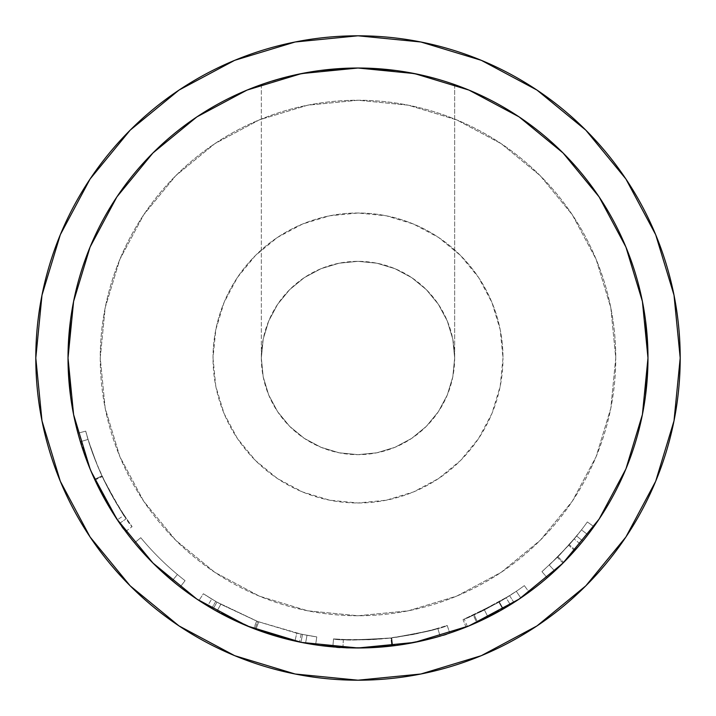 <?xml version="1.0" encoding="UTF-8"?>
<svg xmlns="http://www.w3.org/2000/svg" width="716" height="716" viewBox="0 0 716 716"><rect width="100%" height="100%" fill="white"/><g stroke="black" fill="none" stroke-linecap="round" stroke-linejoin="round"><path stroke-width="0.54" stroke-dasharray="3.58 2.69" d="M90.1 178.991L60.323 234.696L41.993 295.144L60.323 234.696L90.1 178.991L60.323 234.696L41.993 295.144L35.8 358A322.2 322.2 0 0 0 358 680.2A322.2 322.2 0 0 0 680.2 358A322.2 322.2 0 0 1 358 680.2A322.2 322.2 0 0 1 35.8 358L41.993 420.856L60.323 481.304L90.1 537.009L60.323 481.304L41.993 420.856L35.8 358A322.2 322.2 0 0 1 358 35.8A322.2 322.2 0 0 1 680.2 358L674.007 295.144L655.677 234.696L625.9 178.991L655.677 234.696L674.007 295.144L680.2 358A322.2 322.2 0 0 0 358 35.8A322.2 322.2 0 0 0 35.8 358L41.993 295.144L35.8 358A322.2 322.2 0 0 0 358 680.2A322.2 322.2 0 0 0 680.2 358L674.007 420.856L680.2 358L674.007 295.144L655.677 234.696L625.9 178.991M91.639 472.623L81.534 445.504L90.261 469.383L97 484.356L107.677 504.386L119.724 523.262L103.194 496.43L91.746 472.882L100.312 490.979L112.161 511.788L125.631 531.478L107.865 504.699L93.205 476.203L84.345 453.917L90.091 468.971L73.596 414.573L90.091 468.971L116.887 519.1L152.956 563.045L196.9 599.113L247.029 625.909L301.427 642.404L247.029 625.909L196.9 599.113L152.956 563.045L116.887 519.1L90.091 468.971L73.596 414.573L70.499 395.841L73.596 414.573L90.091 468.971L116.887 519.1L152.956 563.045L196.9 599.113L247.029 625.909L301.427 642.404L320.159 645.501L301.427 642.404L247.029 625.909L196.9 599.113L152.956 563.045L116.887 519.1L90.091 468.971L73.596 414.573L68.02 358A289.98 289.98 0 0 1 358 68.02A289.98 289.98 0 0 1 647.98 358A289.98 289.98 0 0 0 358 68.02A289.98 289.98 0 0 0 68.02 358A289.98 289.98 0 0 0 358 647.98A289.98 289.98 0 0 0 647.98 358A289.98 289.98 0 0 1 358 647.98A289.98 289.98 0 0 1 68.02 358A289.98 289.98 0 0 0 358 647.98A289.98 289.98 0 0 0 647.98 358A289.98 289.98 0 0 0 358 68.02A289.98 289.98 0 0 0 68.02 358A289.98 289.98 0 0 0 358 647.98A289.98 289.98 0 0 0 647.98 358A289.98 289.98 0 0 1 358 647.98A289.98 289.98 0 0 1 68.02 358L73.596 414.573L68.02 358L73.596 301.427L90.091 247.029L116.887 196.9L152.956 152.956L196.9 116.887L247.029 90.091L301.427 73.596L358 68.02A289.98 289.98 0 0 1 358.036 68.02L376.956 68.638L395.16 70.41L426.333 76.191A289.98 289.98 0 0 1 454.66 84.604L454.66 358A96.66 96.66 0 0 0 358 261.34A96.66 96.66 0 0 0 261.34 358L263.202 339.142L268.697 321.01L277.629 304.3L289.649 289.649L304.3 277.629L321.01 268.697L339.142 263.202L358 261.34L376.858 263.202L394.99 268.697L411.7 277.629L426.351 289.649L438.371 304.3L447.303 321.01L452.798 339.142L454.66 358L452.798 339.142L447.303 321.01L438.371 304.3L426.351 289.649L411.7 277.629L394.99 268.697L376.858 263.202L358 261.34L339.142 263.202L321.01 268.697L304.3 277.629L289.649 289.649L277.629 304.3L268.697 321.01L263.202 339.142L261.34 358L261.34 84.604A289.98 289.98 0 0 1 289.622 76.2L320.858 70.41L339.008 68.647L358.045 68.02L376.956 68.638L395.16 70.41L376.938 68.638L358.018 68.02L338.99 68.647L320.866 70.41L302.519 73.381L320.858 70.41L339.008 68.647L358.045 68.02M178.991 90.1L234.696 60.323L295.144 41.993L358 35.8L420.856 41.993L481.304 60.323L537.009 90.1L481.304 60.323L420.856 41.993L358 35.8L295.144 41.993L234.696 60.323L178.991 90.1L130.169 130.169L178.991 90.1L234.696 60.323L295.144 41.993L358 35.8L420.856 41.993L481.304 60.323L537.009 90.1L585.831 130.169M178.991 625.9L130.169 585.831L178.991 625.9L234.696 655.677L295.144 674.007L358 680.2L420.856 674.007L481.304 655.677L537.009 625.9L481.304 655.677L420.856 674.007L358 680.2L295.144 674.007L234.696 655.677L178.991 625.9L234.696 655.677L295.144 674.007L358 680.2L420.856 674.007L481.304 655.677L537.009 625.9L585.831 585.831M625.9 537.009L655.677 481.304L674.007 420.856L655.677 481.304L625.9 537.009L655.677 481.304L674.007 420.856L680.2 358A322.2 322.2 0 0 0 358 35.8A322.2 322.2 0 0 0 35.8 358L41.993 420.856L60.323 481.304L90.1 537.009M467.378 626.563L464.335 619.098L467.378 626.563L488.061 617.174L484.455 609.978L488.061 617.174L510.365 604.725L506.131 597.869L484.455 609.978L464.335 619.098C467.548 618.356 479.174 612.654 499.213 602.004L463.037 619.626L466.035 627.1A289.98 289.98 0 0 0 477.545 622.195L474.225 614.856L509.613 595.685L513.945 602.478A289.98 289.98 0 0 0 529.088 592.132A289.98 289.98 0 0 1 510.365 604.725L488.061 617.174L467.378 626.563L484.589 618.893L503.25 608.976L466.035 627.1A289.98 289.98 0 0 0 477.545 622.195L513.945 602.478A289.98 289.98 0 0 0 520.809 597.958L516.29 591.291A281.925 281.925 0 0 1 498.873 602.201L473.383 615.232L476.677 622.58L503.33 608.931L519.1 599.113L468.971 625.909L414.573 642.404L395.841 645.501L414.573 642.404L468.971 625.909L519.1 599.113L563.045 563.045L599.113 519.1L625.909 468.971L642.404 414.573L645.501 395.841L642.404 414.573L647.98 358L642.404 301.427L625.909 247.029L642.404 301.427L645.501 320.159L642.404 301.427L625.909 247.029L599.113 196.9L625.909 247.029L642.404 301.427L625.909 247.029L599.113 196.9L563.045 152.956L599.113 196.9L625.909 247.029L599.113 196.9L563.045 152.956L519.1 116.887L563.045 152.956L599.113 196.9L563.045 152.956L519.1 116.887L468.971 90.091L519.1 116.887L563.045 152.956L519.1 116.887L468.971 90.091L414.573 73.596L468.971 90.091L519.1 116.887L468.971 90.091L414.573 73.596L468.971 90.091L414.573 73.596L395.841 70.499L414.573 73.596L358 68.02L301.427 73.596L247.029 90.091L196.9 116.887L152.956 152.956L116.887 196.9L90.091 247.029L116.887 196.9L152.956 152.956L196.9 116.887L247.029 90.091L301.427 73.596L320.159 70.499L301.427 73.596L247.029 90.091L196.9 116.887L152.956 152.956L116.887 196.9L90.091 247.029L73.596 301.427L70.499 320.159L73.596 301.427L90.091 247.029L73.596 301.427L68.02 358A289.98 289.98 0 0 1 358 68.02A289.98 289.98 0 0 1 647.98 358L642.404 301.427L647.98 358L642.404 414.573L625.909 468.971L599.113 519.1L563.045 563.045L519.1 599.113L468.971 625.909L414.573 642.404L358 647.98L414.573 642.404L468.971 625.909L519.1 599.113L563.045 563.045L599.113 519.1L625.909 468.971L642.404 414.573L625.909 468.971L599.113 519.1L563.045 563.045L519.1 599.113L468.971 625.909L414.573 642.404L358 647.98L301.427 642.404L358 647.98L301.427 642.404L247.029 625.909L196.9 599.113L152.956 563.045L116.887 519.1L90.091 468.971M68.02 358L73.596 301.427L90.091 247.029L116.887 196.9L152.956 152.956L196.9 116.887L247.029 90.091L301.427 73.596L358 68.02L338.99 68.647L320.866 70.41L289.649 76.191L268.76 82.098L298.76 74.133L286.382 76.997M414.573 73.596L358 68.02L414.573 73.596M434.084 78.169L454.66 84.604L438.335 79.369L417.115 74.106M417.231 74.133L429.582 76.988M280.063 78.688L261.34 84.604L289.604 76.2M213.01 358A144.99 144.99 0 0 1 358 213.01A144.99 144.99 0 0 1 502.99 358A144.99 144.99 0 0 0 358 213.01A144.99 144.99 0 0 0 213.01 358L215.793 329.718L224.045 302.519L237.444 277.45L255.478 255.478L277.45 237.444L302.519 224.045L329.718 215.793L358 213.01L386.282 215.793L413.481 224.045L438.55 237.444L460.522 255.478L478.557 277.45L491.955 302.519L500.207 329.718L502.99 358L500.207 386.282L491.955 413.481L478.557 438.55L460.522 460.522L438.55 478.557L413.481 491.955L386.282 500.207L358 502.99L329.718 500.207L302.519 491.955L277.45 478.557L255.478 460.522L237.444 438.55L224.045 413.481L215.793 386.282L213.01 358A144.99 144.99 0 0 0 358 502.99A144.99 144.99 0 0 0 502.99 358A144.99 144.99 0 0 1 358 502.99A144.99 144.99 0 0 1 213.01 358L215.793 386.282L224.045 413.481L237.444 438.55L255.478 460.522L277.45 478.557L302.519 491.955L329.718 500.207L358 502.99L386.282 500.207L413.481 491.955L438.55 478.557L460.522 460.522L478.557 438.55L491.955 413.481L500.207 386.282L502.99 358L500.207 329.718L491.955 302.519L478.557 277.45L460.522 255.478L438.55 237.444L413.481 224.045L386.282 215.793L358 213.01L329.718 215.793L302.519 224.045L277.45 237.444L255.478 255.478L237.444 277.45L224.045 302.519L215.793 329.718L213.01 358M100.24 358A257.76 257.76 0 0 0 358 615.76A257.76 257.76 0 0 0 615.76 358A257.76 257.76 0 0 1 358 615.76A257.76 257.76 0 0 1 100.24 358L105.189 408.29L119.858 456.638L143.683 501.2L175.733 540.267L214.8 572.317L259.362 596.142L307.71 610.811L358 615.76L408.29 610.811L456.638 596.142L501.2 572.317L540.267 540.267L572.317 501.2L596.142 456.638L610.811 408.29L615.76 358L610.811 307.71L596.142 259.362L572.317 214.8L540.267 175.733L501.2 143.683L456.638 119.858L408.29 105.189L358 100.24L307.71 105.189L259.362 119.858L214.8 143.683L175.733 175.733L143.683 214.8L119.858 259.362L105.189 307.71L100.24 358A257.76 257.76 0 0 1 358 100.24A257.76 257.76 0 0 1 615.76 358A257.76 257.76 0 0 0 358 100.24A257.76 257.76 0 0 0 100.24 358L105.189 307.71L119.858 259.362L143.683 214.8L175.733 175.733L214.8 143.683L259.362 119.858L307.71 105.189L358 100.24L408.29 105.189L456.638 119.858L501.2 143.683L540.267 175.733L572.317 214.8L596.142 259.362L610.811 307.71L615.76 358L610.811 408.29L596.142 456.638L572.317 501.2L540.267 540.267L501.2 572.317L456.638 596.142L408.29 610.811L358 615.76L307.71 610.811L259.362 596.142L214.8 572.317L175.733 540.267L143.683 501.2L119.858 456.638L105.189 408.29L100.24 358M78.518 435.319L84.336 453.89L78.518 435.319M117.227 519.601L117.37 519.816C110.192 509.532 102.603 496.027 94.61 479.308L94.056 478.091M87.468 462.411L77.946 433.216L81.526 445.477L80.371 441.736L88.086 439.409C90.914 449.442 95.631 461.838 102.245 476.614L94.933 479.997L90.144 469.096M134.572 542.844A289.98 289.98 0 0 0 180.146 587.039A289.98 289.98 0 0 1 134.572 542.844A289.98 289.98 0 0 0 172.27 580.694A289.98 289.98 0 0 1 134.572 542.844A289.98 289.98 0 0 0 172.27 580.694A289.98 289.98 0 0 1 134.572 542.844L140.775 537.707L134.572 542.844A289.98 289.98 0 0 0 172.27 580.694L177.425 574.509A281.925 281.925 0 0 1 140.775 537.707L134.572 542.844A289.98 289.98 0 0 0 172.27 580.694L177.425 574.509A281.925 281.925 0 0 1 140.775 537.707L134.572 542.844A289.98 289.98 0 0 0 172.27 580.694L177.425 574.509A281.925 281.925 0 0 1 140.775 537.707L134.572 542.844A289.98 289.98 0 0 0 172.27 580.694L177.425 574.509A281.925 281.925 0 0 1 140.775 537.707L134.572 542.844L140.775 537.707L134.572 542.844L156.151 566.195L180.146 587.039L185.086 580.676A281.925 281.925 0 0 1 140.775 537.707L134.572 542.844L156.151 566.195L180.146 587.039L185.086 580.676A281.925 281.925 0 0 1 140.775 537.707L134.572 542.844M216.894 611.33L253.733 628.585A289.98 289.98 0 0 0 255.863 629.4L294.992 641.053L301.436 642.413L294.992 641.053L255.863 629.4L258.7 621.855L296.746 633.195L294.992 641.053L296.746 633.195L307.012 635.28L305.553 643.201A289.98 289.98 0 0 0 315.604 644.865L300.944 642.315A289.98 289.98 0 0 1 299.521 642.019L254.869 629.024L212.965 609.101A289.98 289.98 0 0 1 211.694 608.367L198.967 600.482A289.98 289.98 0 0 0 207.559 605.906L216.894 611.33L220.814 604.295L256.623 621.067L253.733 628.585A289.98 289.98 0 0 0 255.863 629.4L258.7 621.855A281.925 281.925 0 0 1 256.623 621.067L253.733 628.585L216.894 611.33L207.559 605.906L211.739 599.024L220.814 604.295L216.894 611.33M398.481 645.143L369.716 647.747L337.111 647.228L369.098 647.765L391.822 646.002L414.304 642.458L433.064 638.099L448.753 633.409L433.681 637.929L415.101 642.306L398.481 645.143M449.514 633.159L448.753 633.409L449.514 633.159M333.853 646.978L337.084 647.228L333.853 646.978M332.833 646.888L333.531 638.86C336.681 640.408 355.798 640.122 390.882 638.001L391.822 646.002C355.762 648.177 336.099 648.472 332.833 646.888C331.32 646.745 360.891 649.958 392.717 645.895C428.141 639.585 447.16 635.307 449.755 633.078C450.982 632.667 423.174 642.556 391.822 646.002L390.882 638.001C425.501 631.933 444.278 627.753 447.205 625.444L449.755 633.078L447.205 625.444C444.663 627.61 426.172 631.763 391.75 637.893L392.717 645.895L391.75 637.893C356.165 640.122 336.753 640.444 333.531 638.86L332.833 646.888M519.163 599.068L520.809 597.958L516.29 591.291L499.294 601.959L503.33 608.931L499.294 601.959L473.383 615.232L499.294 601.959L516.29 591.291A281.925 281.925 0 0 1 509.613 595.685L474.225 614.856A281.925 281.925 0 0 1 463.037 619.626L499.213 602.004L481.071 611.643L464.335 619.098L484.455 609.978L506.131 597.869A281.925 281.925 0 0 0 524.336 585.625A281.925 281.925 0 0 1 506.131 597.869L510.365 604.725A289.98 289.98 0 0 0 529.088 592.132L524.336 585.625A281.925 281.925 0 0 1 516.29 591.291L520.809 597.958A289.98 289.98 0 0 0 529.088 592.132L524.336 585.625A281.925 281.925 0 0 1 516.29 591.291L520.809 597.958L516.29 591.291A281.925 281.925 0 0 1 509.613 595.685L513.945 602.478L477.545 622.195L474.225 614.856A281.925 281.925 0 0 1 463.037 619.626L466.035 627.1L503.25 608.976L499.213 602.004L503.25 608.976L470.215 625.39M468.703 626.017L467.682 626.437M563.546 562.543L547.203 577.749L566.204 559.84L582.869 541.099A289.98 289.98 0 0 0 593.895 526.645A289.98 289.98 0 0 1 580.363 544.124L564.897 561.174M429.609 76.997L411.834 73.059L395.16 70.41L413.481 73.381L395.16 70.41L376.938 68.638L358.018 68.02M426.333 76.191L447.223 82.089L435.999 78.706M519.1 599.113L563.045 563.045L599.113 519.1L625.909 468.971L642.404 414.573L647.98 358M94.933 479.997L102.245 476.614C115.849 502.65 123.886 516.675 126.338 518.67L119.724 523.262C117.2 521.221 108.939 506.803 94.933 479.997M119.724 523.262L126.338 518.67C123.823 516.63 115.697 502.399 101.958 475.997L94.637 479.362C108.751 506.498 117.111 521.132 119.724 523.262M94.637 479.362L101.958 475.997C95.523 461.543 90.896 449.344 88.086 439.409L80.371 441.736C83.271 451.966 88.032 464.514 94.637 479.362M89.858 468.398L77.946 433.216C80.908 445.388 86.484 460.791 94.664 479.425L101.985 476.05L94.664 479.425C112.009 511.958 122.329 529.303 125.631 531.478L132.093 526.663C128.916 524.613 118.883 507.742 101.985 476.05C94.011 457.909 88.596 442.935 85.723 431.13L88.086 439.409L80.371 441.736L88.086 439.409L85.723 431.13L77.946 433.216L80.371 441.736L77.946 433.216L85.723 431.13C88.623 442.998 94.02 457.927 101.932 475.934L94.61 479.308L101.932 475.934C109.736 492.25 117.111 505.38 124.047 515.323L117.37 519.816L124.047 515.323L132.093 526.663L125.631 531.478L117.37 519.816M85.723 431.13L77.946 433.216L85.723 431.13L88.086 439.409L85.723 431.13M89.205 443.043L97.51 465.83L103.963 480.266L110.273 492.581L125.855 517.963L114.632 500.314L104.25 480.848L97.698 466.286L89.205 443.043M126.231 518.509L125.855 517.972L126.231 518.509M86.904 435.391L88.319 440.188L86.904 435.391M91.934 451.223L88.328 440.206L96.553 463.485L106.97 486.316L119.026 507.572L132.093 526.663L121.622 511.654L110.783 493.521L100.508 472.802L91.934 451.223M140.775 537.707A281.925 281.925 0 0 0 185.086 580.676A281.925 281.925 0 0 1 140.775 537.707A281.925 281.925 0 0 0 177.425 574.509A281.925 281.925 0 0 1 140.775 537.707A281.925 281.925 0 0 0 177.425 574.509A281.925 281.925 0 0 1 140.775 537.707M211.739 599.024A281.925 281.925 0 0 1 203.38 593.743L198.967 600.482A289.98 289.98 0 0 0 207.559 605.906L211.739 599.024A281.925 281.925 0 0 1 203.38 593.743L198.967 600.482L211.694 608.367L215.758 601.413L203.38 593.743L215.758 601.413L211.694 608.367A289.98 289.98 0 0 0 212.965 609.101L216.993 602.129A281.925 281.925 0 0 1 215.758 601.413A281.925 281.925 0 0 0 216.993 602.129L212.965 609.101L254.869 629.024L257.733 621.497L216.993 602.129L257.733 621.497L254.869 629.024L299.521 642.019L301.15 634.134L257.733 621.497L301.15 634.134L299.521 642.019A289.98 289.98 0 0 0 300.944 642.315L302.528 634.412A281.925 281.925 0 0 1 301.15 634.134A281.925 281.925 0 0 0 302.528 634.412L300.944 642.315L315.604 644.865L316.785 636.9L302.528 634.412L316.785 636.9A281.925 281.925 0 0 1 307.012 635.28L305.553 643.201A289.98 289.98 0 0 0 315.604 644.865L316.785 636.9A281.925 281.925 0 0 1 307.012 635.28L296.746 633.195L258.7 621.855A281.925 281.925 0 0 1 256.623 621.067L220.814 604.295L211.739 599.024M386.076 638.52L413.508 634.403L431.578 630.152L446.229 625.766L430.978 630.313L412.738 634.564L390.882 638.001L368.812 639.719L350.187 639.818L334.524 638.949L350.446 639.827L369.438 639.692L386.076 638.52M333.772 638.887L334.524 638.949L333.772 638.887M446.963 625.515L446.229 625.766L446.963 625.515M386.649 638.466L391.276 637.956L386.649 638.466M373.117 639.522L382.058 638.896L361.115 639.907L344.208 639.585L373.117 639.522M343.546 639.558L344.199 639.585L343.546 639.558M395.876 637.365L417.079 633.669L437.619 628.451L417.24 633.633L395.876 637.365M437.816 628.388L437.816 628.388C435.149 630.062 419.639 633.248 391.276 637.956L392.225 645.957C421.348 641.124 437.306 637.84 440.098 636.112L437.816 628.388L440.098 636.112C437.512 637.795 421.554 641.071 392.225 645.957L391.276 637.956C362.18 640.032 346.204 640.56 343.349 639.54L342.928 647.586C345.9 648.633 362.323 648.087 392.225 645.957C362.493 648.087 346.061 648.633 342.928 647.586L343.349 639.54C346.392 640.56 362.368 640.032 391.276 637.956L392.225 645.957L391.276 637.956C419.773 633.212 435.292 630.026 437.816 628.388M516.29 591.291L520.809 597.958L516.29 591.291A281.925 281.925 0 0 1 498.873 602.201L502.9 609.182A289.98 289.98 0 0 0 520.809 597.958L516.29 591.291M502.9 609.182L476.677 622.58L473.383 615.232L498.873 602.201L502.9 609.182A289.98 289.98 0 0 0 520.809 597.958L503.33 608.931L482.083 620.092L502.9 609.182M580.363 544.124L574.187 538.96L557.334 557.37L563.027 563.062L580.363 544.124A289.98 289.98 0 0 0 593.895 526.645L587.344 521.955A281.925 281.925 0 0 1 576.622 536.007L582.869 541.099L563.662 562.427L547.203 577.749L563.027 563.062L557.334 557.37L541.94 571.645L547.203 577.749L541.94 571.645L557.952 556.753L563.662 562.427L557.952 556.753L576.622 536.007L582.869 541.099A289.98 289.98 0 0 0 587.872 534.771L581.482 529.858L587.872 534.771A289.98 289.98 0 0 0 593.895 526.645L587.344 521.955A281.925 281.925 0 0 1 574.187 538.96L580.363 544.124M574.187 538.96A281.925 281.925 0 0 0 587.344 521.955A281.925 281.925 0 0 1 576.622 536.007L560.709 553.933L542.916 570.813L558.883 555.804L574.187 538.96M542.164 571.457L542.889 570.831L542.164 571.457M549.405 564.987L569.274 544.67L581.482 529.858A281.925 281.925 0 0 1 568.71 545.306L549.405 564.987M549.288 565.103L554.757 571.019L575.315 550.004L569.274 544.67L549.288 565.103L568.71 545.306L574.724 550.658A289.98 289.98 0 0 0 587.872 534.771L581.482 529.858L569.274 544.67L575.315 550.004L587.872 534.771L581.482 529.858A281.925 281.925 0 0 1 568.71 545.306L574.724 550.658L554.757 571.019L549.288 565.103M439.901 636.175L439.257 636.363L439.901 636.175M413.938 642.529L382.738 646.924L364.981 647.899L342.928 647.586L365.133 647.89L392.225 645.957L418.932 641.509L439.266 636.363L415.208 642.279M479.183 621.443L482.074 620.092L479.183 621.443M476.838 622.508L477.295 622.302L476.838 622.508M587.872 534.771L575.315 550.004L554.873 570.903L574.724 550.658A289.98 289.98 0 0 0 587.872 534.771M261.34 84.604L261.34 358L263.202 339.142L268.697 321.01L277.629 304.3L289.649 289.649L304.3 277.629L321.01 268.697L339.142 263.202L358 261.34L376.858 263.202L394.99 268.697L411.7 277.629L426.351 289.649L438.371 304.3L447.303 321.01L452.798 339.142L454.66 358L452.798 376.858L447.303 394.99L438.371 411.7L426.351 426.351L411.7 438.371L394.99 447.303L376.858 452.798L358 454.66L339.142 452.798L321.01 447.303L304.3 438.371L289.649 426.351L277.629 411.7L268.697 394.99L263.202 376.858L261.34 358L263.202 376.858L268.697 394.99L277.629 411.7L289.649 426.351L304.3 438.371L321.01 447.303L339.142 452.798L358 454.66L376.858 452.798L394.99 447.303L411.7 438.371L426.351 426.351L438.371 411.7L447.303 394.99L452.798 376.858L454.66 358L454.66 84.604M263.202 376.858L261.34 358A96.66 96.66 0 0 0 358 454.66A96.66 96.66 0 0 0 454.66 358L452.798 376.858L447.303 394.99L438.371 411.7L426.351 426.351L411.7 438.371L394.99 447.303L376.858 452.798L358 454.66L339.142 452.798L321.01 447.303L304.3 438.371L289.649 426.351L277.629 411.7L268.697 394.99L263.202 376.858"/><path stroke-width="1.07" d="M585.831 130.169L625.9 178.991L585.831 130.169L537.009 90.1L585.831 130.169L625.9 178.991L585.831 130.169L537.009 90.1L481.304 60.323L420.856 41.993L358 35.8L295.144 41.993L234.696 60.323L178.991 90.1L130.169 130.169L90.1 178.991L130.169 130.169L90.1 178.991L130.169 130.169L178.991 90.1M90.1 537.009L130.169 585.831L90.1 537.009L130.169 585.831L90.1 537.009L60.323 481.304L41.993 420.856L35.8 358A322.2 322.2 0 0 1 358 35.8A322.2 322.2 0 0 1 680.2 358A322.2 322.2 0 0 1 358 680.2A322.2 322.2 0 0 1 35.8 358L41.993 295.144L60.323 234.696L90.1 178.991M178.991 625.9L130.169 585.831L178.991 625.9L234.696 655.677L295.144 674.007L358 680.2L420.856 674.007L481.304 655.677L537.009 625.9L585.831 585.831L625.9 537.009L585.831 585.831L625.9 537.009L585.831 585.831L537.009 625.9L585.831 585.831M454.66 84.604A289.98 289.98 0 0 1 358 647.98A289.98 289.98 0 0 1 68.02 358L70.499 320.159L68.02 358L70.499 395.841L68.02 358A289.98 289.98 0 0 1 261.34 84.604M339.071 68.638A289.98 289.98 0 0 1 357.991 68.02L395.841 70.499L358 68.02L320.159 70.499L358.045 68.02A289.98 289.98 0 0 1 426.333 76.191M90.091 468.971L73.596 414.573L68.02 358A289.98 289.98 0 0 1 358 68.02A289.98 289.98 0 0 1 647.98 358L645.501 395.841L647.98 358L645.501 320.159L647.98 358L642.404 414.573L625.909 468.971L599.113 519.1L563.045 563.045L519.1 599.113L468.971 625.909L414.573 642.404L358 647.98L320.159 645.501L358 647.98L395.841 645.501L358 647.98L301.427 642.404L247.029 625.909L196.9 599.113L152.956 563.045L116.887 519.1L91.639 472.623M289.622 76.2A289.98 289.98 0 0 1 320.822 70.41M320.938 70.401A289.98 289.98 0 0 1 338.954 68.647M625.9 178.991L655.677 234.696L674.007 295.144L680.2 358L674.007 420.856L655.677 481.304L625.9 537.009M429.582 76.988L434.084 78.169M301.436 642.413L305.553 643.201L301.436 642.413M469.848 625.542L467.378 626.563M468.703 626.017L467.682 626.437M565.157 560.914L563.027 563.062M302.519 73.381L298.76 74.133L302.51 73.381M68.02 358L73.596 301.427L90.091 247.029L116.887 196.9L152.956 152.956L196.9 116.887L247.029 90.091L301.427 73.596L358 68.02L414.573 73.596L468.971 90.091L519.1 116.887L563.045 152.956L599.113 196.9L625.909 247.029L642.404 301.427L647.98 358M90.144 469.096L87.468 462.411M94.056 478.091L89.858 468.398M415.208 642.279L413.938 642.529M286.382 76.997L280.063 78.688M435.999 78.706L429.609 76.997"/></g></svg>
